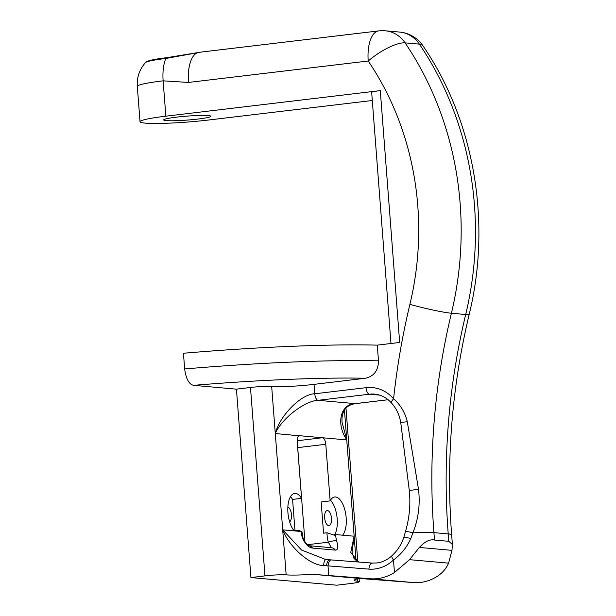 <?xml version="1.0" encoding="UTF-8"?>
<svg xmlns="http://www.w3.org/2000/svg" width="616" height="616" viewBox="0 0 616 616"><rect width="100%" height="100%" fill="white"/><g stroke="black" fill="none" stroke-linecap="round" stroke-linejoin="round"><path stroke-width="0.92" d="M379.61 395.118L369.4 394.209L318.11 400.323C304.866 400.646 281.32 418.918 275.29 433.548C279.664 415.685 301.378 393.817 314.768 393.786L366.058 387.672A37.93 33.795 95.1 0 1 393.585 398.814C400.462 404.804 405.028 412.435 407.292 421.706L418.51 489.358C420.305 504.373 418.433 518.872 412.905 532.863L410.764 538.623C406.806 547.324 401.047 554.438 393.493 559.982A6.322 2.017 -133.6 0 1 391.992 555.655L391.992 555.655C387.502 559.844 382.474 562.285 376.907 562.97L372.241 563.07A6.322 2.872 -85.6 0 1 372.257 563.07A6.322 2.872 -85.6 0 0 368.899 569.122L323.6 565.527C310.364 565.619 289.551 547.462 282.698 529.852L301.586 550.057L325.879 559.559M327.496 510.548A7.585 3.388 83.2 0 0 327.181 510.548A7.585 3.388 83.2 0 0 324.678 518.133A7.585 3.388 83.2 0 0 328.659 525.617A7.585 3.388 83.2 0 0 328.975 525.617A7.585 3.388 83.2 0 0 331.477 518.033A7.585 3.388 83.2 0 0 327.496 510.548M330.361 547.716C331.123 547.524 330.438 545.691 328.305 542.219A37.93 33.795 95.1 0 1 326.988 532.771L323.562 533.187L321.159 501.971L330.145 500.893A20.166 8.994 83.2 0 1 334.673 496.989A20.166 8.994 83.2 0 1 335.52 496.981A20.166 8.994 83.2 0 1 345.561 513.074A20.166 8.994 83.2 0 1 342.619 535.188L354.154 536.213L352.029 552.159M334.526 535.027A20.166 8.994 83.2 0 0 337.029 517.178A20.166 8.994 83.2 0 0 330.507 500.246M342.019 422.114L346.746 439.909L299.584 435.712A6.322 2.818 -96.8 0 0 299.314 435.712A6.322 2.818 -96.8 0 0 297.205 441.734L301.563 498.352A20.166 8.994 83.2 0 0 295.503 493.416A20.166 8.994 83.2 0 0 294.664 493.431A20.166 8.994 83.2 0 0 287.803 508.839A20.166 8.994 83.2 0 0 294.232 530.884L301.278 531.508L301.57 532.586L301.963 531.739L298.406 530.23L294.979 530.638A20.166 8.994 83.2 0 1 294.825 530.93M198.013 119.042A23.701 1.987 175.6 0 0 210.926 116.27A23.701 1.987 175.6 0 0 176.576 117.14A23.701 1.987 175.6 0 0 163.663 119.912A23.701 1.987 175.6 0 0 198.013 119.042M390.991 343.505L371.679 92.462A15.8 1.324 -4.4 0 1 380.288 90.614L165.858 116.185A47.409 3.966 175.6 0 0 140.024 121.729A47.409 3.966 175.6 0 0 208.732 119.997L372.295 100.5M323.6 565.527A6.322 2.01 -87.1 0 1 325.91 559.559A6.322 2.01 -87.1 0 1 325.949 559.567L331.37 559.936A6.322 2.872 -85.6 0 1 331.37 559.936A6.322 2.872 -85.6 0 0 328.012 565.981L328.752 575.544L312.582 574.281A31.608 2.641 -4.4 0 1 286.163 574.851A15.8 1.324 175.6 0 0 264.972 575.891L250.928 577.569L236.429 389.158L193.555 385.339C188.958 384.284 185.994 378.825 184.654 368.953L183.445 353.253A221.236 18.511 -4.4 0 1 377.269 345.137L399.668 342.465L380.288 90.614M377.269 345.137L378.478 360.837C378.301 370.57 373.897 376.376 365.288 378.255A205.436 17.194 175.6 0 0 193.555 385.339M299.06 435.774L275.29 433.548L271.664 386.448A31.608 2.641 175.6 0 0 314.037 384.369L365.288 378.255M250.928 577.569L336.675 585.2L350.72 583.529A15.8 1.324 175.6 0 0 359.328 581.673A15.8 1.324 175.6 0 0 357.619 581.211A31.608 2.641 -4.4 0 1 354.192 580.287A31.608 2.641 -4.4 0 1 359.282 578.439L414.429 582.651A47.409 42.242 -84.9 0 0 437.329 576.322C442.565 572.841 446.315 568.452 448.587 563.155L451.982 550.35L452.383 544.428L448.787 541.318L448.217 533.91A632.108 563.224 95.1 0 1 465.696 314.522A31.608 2.349 13.5 0 0 469.215 314.275C491.745 222.499 474.412 120.875 422.961 45.823A31.608 9.687 -34.1 0 0 419.38 44.136A31.608 28.159 -84.9 0 0 399.599 32.071L385.308 30.8A31.608 28.159 -84.9 0 1 405.089 42.866A316.054 281.612 95.1 0 1 451.405 313.244L465.696 314.522A316.054 281.612 -84.9 0 0 419.38 44.136L405.089 42.866A31.608 9.687 145.9 0 0 368.214 61.007L188.473 82.444L163.14 80.835A47.409 3.966 175.6 0 0 137.306 86.379L140.024 121.729M271.664 386.448A15.8 1.324 175.6 0 0 250.473 387.479L236.429 389.158M328.752 575.544L371.556 578.832A47.409 42.242 -84.9 0 0 394.456 572.51L393.493 559.982A37.93 33.795 95.1 0 1 374.798 568.992A37.93 33.795 95.1 0 1 368.899 569.122M297.166 440.756L322.445 437.745A6.322 2.818 -96.8 0 1 325.787 444.282L330.145 500.893M448.787 541.318L434.496 540.047C429.96 539.015 424.909 541.479 419.35 547.447L409.54 559.675L394.456 572.51M451.982 550.35L419.35 547.447M414.429 582.651L371.556 578.832M359.282 578.439L312.582 574.281M325.787 444.282L297.705 447.632L304.966 542.011M297.705 447.632A6.322 2.818 83.2 0 0 297.574 446.531M344.452 410.079L346.746 439.909C335.805 423.762 340.494 403.811 355.263 403.626L388.095 399.715M307.438 544.706L328.305 542.219A6.322 1.07 -14.5 0 1 336.582 540.594C338.415 547.047 338.007 550.219 335.358 550.111L312.497 548.078C308.547 547.586 305.143 544.074 302.279 537.545A31.608 28.159 95.1 0 1 301.278 531.508M326.988 532.771L335.443 535.597L335.574 534.557L342.619 535.188M358.612 562.023L350.727 552.421L354.154 536.213L346.746 439.909M301.563 498.352L292.577 499.422L294.979 530.638M289.62 521.814A7.585 3.388 83.2 0 0 291.422 514.121A7.585 3.388 83.2 0 0 287.865 507.068M292.577 499.422A20.166 8.994 83.2 0 0 290.49 496.681M301.963 531.739L302.98 537.83A6.322 1.07 165.5 0 0 302.279 537.545M165.858 116.185L163.14 80.835A31.608 14.099 -96.8 0 1 165.827 58.474A3.157 1.409 -96.8 0 1 166.613 57.704L200.885 52.106L165.827 58.474A37.584 3.142 175.6 0 0 145.476 62.586C139.486 69.385 136.767 77.316 137.306 86.379M188.473 82.444A31.608 14.099 -96.8 0 1 197.52 52.699A3.157 1.401 77.6 0 0 197.366 52.714M452.383 544.428L451.643 534.834A31.608 2.641 -4.4 0 0 448.217 533.91L433.926 532.64A632.108 563.224 -84.9 0 1 451.405 313.244A31.608 2.349 -166.5 0 1 409.902 304.358A663.717 591.383 95.1 0 0 393.585 398.814A6.322 2.164 139.4 0 0 391.645 403.187L391.645 403.187C396.365 408.408 399.399 414.845 400.731 422.476L409.286 490.459C410.695 504.627 409.394 518.418 405.382 531.847L403.803 537.414C401.363 544.567 397.42 550.65 391.992 555.655M407.292 421.706L400.731 422.476M410.764 538.623A6.322 0.832 -163.4 0 0 403.803 537.414M324.848 559.49L329.622 559.798A6.322 2.587 -85.6 0 1 329.637 559.798A6.322 2.587 -85.6 0 0 326.565 565.811M314.037 384.369L314.768 393.786A6.322 2.818 83.2 0 0 318.11 400.323L355.263 403.626A6.322 2.818 83.2 0 0 355.532 403.626L388.126 399.738M409.902 304.358A284.446 253.445 -84.9 0 0 368.214 61.007A31.608 14.099 -96.8 0 1 378.763 30.9L200.893 52.106M264.972 575.891L250.473 387.479M286.163 574.851L282.698 529.852L294.232 530.884M275.29 433.548L282.698 529.852M354.154 536.213L356.025 560.552M357.434 578.855L357.619 581.211M372.241 563.07L331.354 559.936L372.226 563.07M405.382 531.847A6.322 0.986 -165 0 1 412.905 532.863A31.608 2.641 175.6 0 1 433.926 532.64L434.496 540.047M448.587 563.155L409.54 559.675M391.645 403.187C386.879 397.79 381.204 394.764 374.62 394.125A31.608 28.159 -84.9 0 0 369.4 394.209A6.322 2.818 83.2 0 1 366.058 387.672M335.574 534.557A31.608 28.159 -84.9 0 0 336.582 540.594M308.539 545.668A6.322 5.629 95.1 0 1 308.547 545.668L306.437 543.782C305.344 543.043 304.189 541.064 302.98 537.83M308.939 545.714A6.322 5.629 95.1 0 1 312.497 548.078M308.893 545.699L331.4 547.701A6.322 5.629 95.1 0 1 335.358 550.111M166.613 57.704L166.613 57.704C148.479 59.798 145.492 61.954 145.476 62.586M184.654 368.953A221.236 18.511 -4.4 0 1 378.478 360.837M418.51 489.358L409.286 490.459M345.976 408.085L357.788 561.623M359.082 578.478L359.328 581.673M451.643 534.834C446.007 460.429 451.867 386.91 469.215 314.275M422.961 45.823A31.608 31.608 0 0 0 399.599 32.071M385.308 30.8A31.608 31.608 0 0 0 378.763 30.9M331.354 559.936L329.622 559.798M342.026 422.145C341.395 411.226 345.899 405.058 355.532 403.626M352.021 552.129L353.954 558.342L356.826 561.099L358.789 562.038"/></g></svg>
